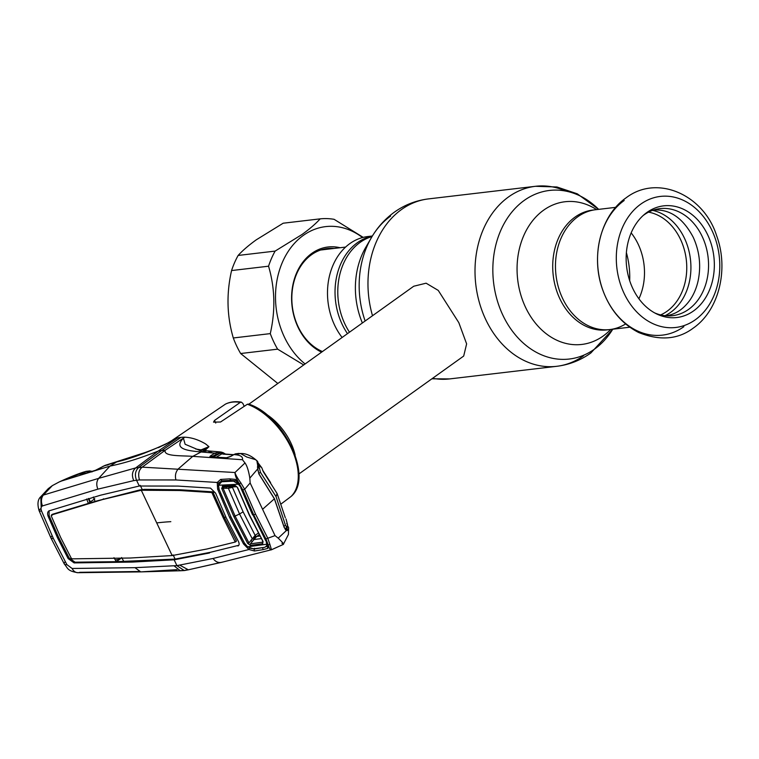 <?xml version="1.0" encoding="UTF-8"?>
<svg xmlns="http://www.w3.org/2000/svg" width="759" height="759" viewBox="0 0 759 759"><rect width="100%" height="100%" fill="white"/><g stroke="black" fill="none" stroke-linecap="round" stroke-linejoin="round"><path stroke-width="1.14" d="M594.363 209.892A60.34 47.124 83.3 0 0 592.978 210.034A60.34 47.124 83.3 0 0 575.047 217.093A60.34 47.124 83.3 0 0 555.626 287.452A60.34 47.124 83.3 0 0 607.096 329.88L609.838 329.558A60.34 47.124 -96.7 0 1 558.377 287.13A60.34 47.124 -96.7 0 1 577.798 216.77A60.34 47.124 -96.7 0 1 595.73 209.702A60.34 47.124 83.3 0 0 577.798 216.77A60.34 47.124 83.3 0 0 558.377 287.13A60.34 47.124 83.3 0 0 609.838 329.558A60.34 47.124 83.3 0 0 625.596 323.951M347.48 333.628A60.34 47.124 -96.7 0 1 357.366 242.719A60.34 47.124 -96.7 0 1 372.299 236.134A60.34 47.124 -96.7 0 0 337.243 274.103A60.34 47.124 -96.7 0 0 347.48 333.628M265.584 413.788A42.931 24.63 54.4 0 1 290.849 442.858A42.931 24.63 54.4 0 1 295.147 455.106M298.856 473.995L463.692 356.056L466.624 343.893L458.825 322.67L438.247 290.403L426.103 283.192L413.731 286.238L248.895 404.177M320.554 250.053A52.466 40.977 -96.7 0 1 320.564 250.053A52.466 40.977 -96.7 0 1 321.778 249.882A52.466 40.977 -96.7 0 1 323.002 249.768M342.11 337.48A60.34 47.124 -96.7 0 1 329.491 275.849A60.34 47.124 -96.7 0 1 366.369 236.742A60.34 47.124 -96.7 0 1 367.764 236.542A60.34 47.124 -96.7 0 1 369.168 236.41M631.156 232.899A53.187 41.536 -96.7 0 1 638.907 298.771M693.527 310.943A56.223 43.908 -96.7 0 1 656.25 313.742A56.223 43.908 -96.7 0 1 626.64 266.826A56.223 43.908 -96.7 0 1 644.543 214.304A56.223 43.908 -96.7 0 1 646.962 212.435A56.223 43.908 -96.7 0 1 707.701 234.892A56.223 43.908 -96.7 0 1 693.527 310.943M643.101 215.565A53.898 42.096 -96.7 0 1 643.964 214.939A53.898 42.096 -96.7 0 1 702.189 236.466A53.898 42.096 -96.7 0 1 688.603 309.378A53.898 42.096 -96.7 0 1 654.552 312.85M89.002 498.682L90.312 502.003M88.48 498.464L89.923 502.287M91.744 471.453A1.433 1.091 -68.8 0 0 91.412 471.216L91.412 471.216A1.433 1.091 -68.8 0 0 90.938 471.168L89.562 470.931A1.433 0.626 -88.1 0 1 89.704 470.903L85.293 471.595M91.991 471.927L90.217 471.633A1.433 0.626 -88.1 0 0 89.704 470.903L91.886 471.405M90.425 471.861A1.433 0.863 -120.6 0 1 90.217 471.633L87.171 472.639A1.433 0.901 -108.5 0 0 85.833 471.396L86.023 471.33M79.875 475.068A1.433 1.338 -96.6 0 1 80.321 474.925L85.833 471.396L89.562 470.931M86.431 473.075L85.644 473.341A1.433 0.863 -120.5 0 0 84.135 472.174L82.693 472.62L84.553 471.785M81.507 473.72A1.433 0.863 59.5 0 1 82.627 474.233M108.006 464.973L105.065 465.381L95.33 470.381L80.321 474.925A1.433 1.338 -96.6 0 1 80.388 474.925M95.33 470.381A1.433 1.11 -107.1 0 1 95.52 470.295L80.312 474.925A1.433 1.11 -106.9 0 1 80.492 474.878L80.492 474.878A1.433 1.11 -106.9 0 1 80.701 474.849M99.154 468.578A1.433 0.825 -120.3 0 0 99.04 468.626L95.52 470.295A1.433 1.11 -107.1 0 1 95.681 470.257M61.46 481.026L109.96 466.102L98.642 478.369L43.367 495.077L52.305 485.646L59.211 481.946L82.693 472.62M102.949 466.349A1.433 0.825 -120.3 0 1 103.044 466.282A1.433 0.825 -120.3 0 1 103.148 466.235L116.658 461.918L109.96 466.102C124.239 463.218 140.32 458.208 158.204 451.083L135.7 467.914C132.151 471.197 131.506 475.428 133.774 480.618L139.485 479.944L175.936 479.963L217.235 482.458L220.679 479.422L229.711 478.872L235.328 479.375L239.436 483.995C236.504 479.157 235.015 475.333 234.977 472.515L142.18 467.155C138.745 469.992 137.844 474.252 139.485 479.944M169.39 442.459L177.34 438.076L158.204 451.083L161.648 450.571L180.917 437.374A58.196 33.387 -125.6 0 0 177.34 438.076L175.832 439.072C152.806 450.523 133.091 458.142 116.658 461.918L120.719 460.732M175.822 439.063L158.413 447.658M98.642 478.369C96.459 481.415 96.203 485.001 97.873 489.147L133.774 480.618M65.217 561.641A9.544 2.827 -29.1 0 0 64.344 564.079A9.544 2.827 -29.1 0 0 66.887 564.63L53.329 538.416L41.527 510.997C40.635 508.407 40.977 506.708 42.532 505.902L97.873 489.147M238.449 545.712L237.852 545.987C239.455 545.332 239.559 543.653 238.184 540.958L226.097 517.6L215.565 493.113L210.49 488.113L177.929 486.083L139.286 486.016L100.596 495.191L48.794 510.959M49.401 510.665C47.57 511.5 47.153 513.388 48.149 516.329L57.561 537.856L68.13 558.586L69.097 557.903L75.046 562.191L116.298 561.679L121.212 558.197M69.097 557.903L58.528 537.173L49.126 515.636L49.06 511.054M113.992 557.694L116.298 561.679L175.101 559.089L210.499 552.277L238.8 545.285L210.499 552.277M170.822 521.67A272.263 67.247 154.7 0 0 156.724 522.913L141.278 490.248L102.617 499.536L51.451 515L51.251 515.921L60.635 537.438L71.213 558.14L72.171 558.842L130.263 558.017L172.16 555.569L207.065 548.975L235.271 542.04L223.241 517.856L225.821 517.031M209.55 552.988L174.162 559.8L132.218 562.087L133.167 561.385M132.218 562.087L74.097 562.903L68.13 558.586M123.859 561.546L121.611 557.542M171.534 559.981L172.483 559.279M93.357 497.003L95.074 501.395L139.884 489.916L144.665 489.346L180.367 489.783L212.833 491.851L224.209 517.173L236.296 540.531L235.271 542.04M94.771 498.767L88.348 503.426L95.074 501.395M52.191 515.238L52.399 514.298L88.348 503.426L86.678 499.014M140.244 485.362L142.227 489.536L141.278 490.248L179.418 490.494L211.884 492.563L223.241 517.856M179.418 490.494L180.367 489.783M143.736 490.048L144.665 489.346M138.935 490.618L139.884 489.916M102.617 499.536L103.566 498.824M51.451 515L52.399 514.298M176.724 559.374L177.653 558.671M66.887 564.63L72.114 568.482L134.988 567.666L176.913 565.626L174.162 559.8L175.101 559.089L173.128 554.914M182.321 570.436L180.3 570.749L174.039 565.816M177.027 569.667L140.738 571.888L134.988 567.666M138.821 571.508L79.875 572.295A9.544 6.916 -91.2 0 1 77.997 572.703L77.997 572.703A9.544 6.916 -91.2 0 1 72.114 568.482M53.329 538.416A9.544 2.353 154.7 0 1 50.929 537.96L64.344 564.079C68.016 568.083 66.953 571.024 77.997 572.703L140.738 571.888M186.334 569.971L184.276 570.569L176.913 565.626L213.051 558.472L248.933 549.516L243.516 543.928L229.541 517.287L230.812 516.851L242.102 538.786M220.537 562.523L188.336 569.81L179.76 565.142M254.208 548.766L249.512 548.169A1.433 0.579 -57.5 0 0 248.933 549.516L254.502 550.987L263.145 549.62L267.936 548.34L268.003 544.592A1.433 0.873 -12.4 0 1 267.538 544.108L267.538 544.108A1.433 0.873 -12.4 0 1 267.557 543.814L252.994 514.678L239.36 483.986L253.269 514.934L268.069 544.573A1.433 0.901 -10.5 0 0 269.891 544.402L271.475 549.744L221.429 562.381L188.336 569.81M222.207 562.144C218.668 563.206 215.613 561.983 213.051 558.472M244.218 406.331L242.833 403.399L241.343 402.137L240.29 402.384A56.859 32.618 -125.6 0 0 232.339 402.147A56.859 32.618 -125.6 0 0 225.442 404.13L171.487 440.789M225.442 404.13L225.641 404.025C230.233 401.805 235.47 401.179 241.343 402.137M247.358 404.253L248.705 404.101C283.913 415.182 313.875 477.677 291.133 496.414L290.982 496.538A56.859 32.618 -125.6 0 0 291.152 447.81A56.859 32.618 -125.6 0 0 247.358 404.253L220.546 422.004L213.545 422.137L214.512 420.439L240.29 402.384M280.982 504.052L290.982 496.538M115.302 559.952L119.799 559.203M41.043 508.539A9.544 1.869 -21.6 0 0 39.098 510.684L39.098 510.684A9.544 1.869 -21.6 0 0 41.527 510.997M42.532 505.902A9.544 7.353 73.7 0 1 43.367 495.077L40.796 496.699L41.185 507.126M139.286 486.016L136.525 480.191C134.514 474.906 135.292 470.618 138.859 467.335L161.648 450.571L165.177 450.267L142.18 467.155L135.7 467.914L98.661 478.36M177.34 438.076L176.629 438.56L177.34 438.076M180.917 437.374A58.196 33.387 54.4 0 1 184.76 437.203L165.177 450.267C163.403 456.548 180.879 455.485 192.748 456.358L178.185 468.996C175.595 472.089 174.845 475.741 175.936 479.963M221.647 562.324L271.475 549.744C270.527 550.465 269.388 548.738 268.069 544.573L265.954 538.918L253.743 514.877L242.804 489.953L239.436 483.995L240.802 482.847L244.664 489.28L255.546 514.128L267.728 538.084L269.891 544.402M257.633 469.726A0.958 0.645 176.4 0 0 257.586 469.071L249.825 478.113C248.62 470.76 247.017 465.713 245.005 462.952L234.977 472.515C235.641 474.925 237.586 478.369 240.802 482.847M242.804 489.953L244.664 489.28L250.138 482.961L275.024 535.617L278.211 538.159C282.405 542.239 284.151 544.26 283.42 544.231L281.959 543.349M265.954 538.918L275.024 535.617M243.516 543.928L244.74 543.397M220.414 492.705L230.935 516.794M229.541 517.287L217.624 489.166L218.953 488.834M217.624 489.166L217.235 482.458A1.433 1.034 19.7 0 0 218.706 483.018L218.45 486.775M286.115 529.744L287.319 527.391M254.502 550.987L254.075 549.07L262.557 547.628L263.145 549.62M266.836 545.266L267.709 545.038L267.215 546.433L267.747 544.858M267.936 548.34L267.215 546.433M239.398 484.251L235.897 480.779L239.237 484.242L241.049 487.487L252.937 514.858L266.418 541.148M236.134 480.864L230.783 480.419L236.258 480.874L235.328 479.375M225.821 481.291L221.818 480.817L230.793 480.428L229.711 478.872M218.706 483.018L221.818 480.817L220.679 479.422M226.704 480.978L234.275 480.627M257.491 466.472A0.958 0.892 -164 0 0 257.662 465.21L256.827 460.647L255.413 459.612L247.425 457.203M258.383 463.303L259.123 466.889L257.671 467.923L257.832 465.998C258.25 463.161 257.965 461.444 256.997 460.836L256.827 460.647M257.671 467.914L257.662 465.21M235.651 453.835A1.433 0.863 -108.2 0 0 235.451 453.863L233.601 454.688A1.433 0.825 -119.9 0 1 233.895 454.622L240.119 453.484L233.895 454.622L231.201 456.168A1.433 0.825 -119.9 0 0 230.907 456.235A1.433 0.825 -119.9 0 0 230.708 456.444M247.017 457.155L240.584 453.521L234.844 454.688M256.997 460.836C251.324 455.694 245.859 453.256 240.584 453.521L240.1 453.484M285.782 530.038L286.911 529.194A0.958 0.901 22.9 0 1 288.24 529.905L286.56 530.38L278.211 538.159M287.822 526.215L288.619 527.609L288.24 529.905M285.792 530.029L287.319 530.569M271.437 549.791L283.297 544.44L271.475 549.744M285.488 529.687A0.958 0.882 110.4 0 1 286.56 530.38L284.227 527.552L274.378 498.815L262.586 509.289M274.265 498.625L258.923 474.024L257.491 467.468M249.825 478.113L250.138 482.961M245.005 462.952L242.434 459.717C243.07 456.918 240.745 455.258 235.461 454.736M242.434 459.717L192.748 456.358L201.126 451.975L207.15 450.827M231.201 456.168L226.097 457.876L210.49 456.899L209.911 456.482L211.059 455.476L214.93 453.151L201.126 451.975C187.852 450.732 172.843 449.119 183.422 438.171L185.12 444.262L202.207 451.463M218.649 451.928A1.433 0.911 84.8 0 1 219.579 453.237L216.249 454.347A1.433 0.863 59 0 0 214.93 453.151L220.176 451.928L207.52 450.855L212.624 452.962M221.808 452.222A1.433 0.958 106.2 0 1 221.922 452.25A1.433 0.958 106.2 0 1 222.52 453.303L220.471 452.99A1.433 0.816 92.2 0 0 219.749 451.909L222.928 452.62L225.376 454.072M222.928 452.62A1.433 0.835 112.8 0 1 223.08 452.658A1.433 0.835 112.8 0 1 223.431 453.863L222.52 453.303A1.433 0.664 -47 0 0 222.453 453.854M211.059 455.476A1.433 0.863 59 0 1 212.378 456.662L214.142 456.501L220.471 452.99A1.433 0.863 -121 0 0 221.694 453.958L216.419 457.117M214.142 456.501A1.433 0.863 -121 0 0 214.408 456.994M216.249 454.347L211.4 456.918M233.374 454.821L222.814 454.119M266.883 545.095L267.69 544.896M266.248 546.603L267.244 546.347M238.943 453.398L235.451 453.863A1.433 0.863 -108.2 0 0 235.252 453.977M226.732 457.848A1.433 0.787 -96.6 0 1 226.988 457.734A1.433 0.787 -96.6 0 1 227.235 457.772M226.097 457.876A1.433 1.11 -86.5 0 1 226.818 457.791M210.49 456.899A1.433 1.11 -86.3 0 1 211.011 456.776L211.011 456.776A1.433 1.11 -86.3 0 1 211.505 456.965M209.911 456.482A1.433 1.347 15 0 1 211.268 456.785M199.475 450.533L208.943 446.681L205.594 443.92C198.431 439.708 191.486 437.469 184.76 437.203L183.46 438.171M208.943 446.681L203.108 450.448M208.962 446.7L204.807 450.618M98.945 468.692A1.433 0.825 -120.3 0 1 99.04 468.626L105.065 465.381L117.892 461.301M45.113 493.037L48.244 488.663L52.305 485.646M260.081 466.406L261.808 467.8L263.335 471.747L277.111 493.53L285.308 517.714M237.339 487.411L236.21 486.386A1.433 1.129 -93.1 0 1 235.186 485.542L237.586 487.61L249.55 515.105L263.06 541.499L262.68 543.691L250.461 545.37L247.69 543.406L233.895 516.642L221.808 488.644L223.108 488.265L235.167 516.205L248.943 542.922L255.157 535.332A1.433 0.825 -125.6 0 0 256.637 536.48L250.366 543.842L262.586 542.173L262.766 541.195L249.284 514.858L237.339 487.411L236.324 486.396M236.723 486.68L223.516 487.041A1.433 1.138 -92.8 0 1 222.491 486.187L235.186 485.542M229.892 487.031L228.677 487.088M236.21 486.386L223.516 487.041M252.045 541.594L251.21 540.266M266.95 542.277L266.608 543.083M247.595 546.822L266.788 544.212L266.665 545.835L264.815 547.315L253.421 548.871L247.595 546.822L244.464 543.083L230.992 516.907L219.161 489.546L218.497 485.267L221.685 481.737L233.535 481.14L238.43 484.223L241.096 487.591M287.5 526.926L287.538 524.782L287.016 527.524L285.46 525.256L283.932 526.357M286.76 527.448L284.919 528.767M286.703 523.549L287.538 524.782M259.123 466.889L260.432 472.307L276.029 496.576L285.46 525.256M258.013 462.905L259.047 468.35M226.524 488.303L226.03 487.069M266.788 544.212L265.925 540.247M265.669 540.579L252.756 514.469M240.821 487.999L252.519 514.801M238.43 484.223L218.497 485.267M224.085 487.05L221.675 488.265M252.159 538.615L239.55 513.985L233.895 516.642M223.108 488.265L228.402 488.322L232.463 487.392L243.127 511.851L255.128 535.351M228.383 488.312L239.55 513.985L243.127 511.851M247.69 543.406L248.943 542.922M221.808 488.644L222.491 486.187M263.06 541.499L249.237 515.038L237.586 487.61M262.946 541.992L262.766 541.195M262.68 543.691A1.433 1.157 -98 0 1 262.586 542.173L262.652 541.262M250.461 545.37A1.433 1.157 -97.6 0 1 250.366 543.842M261.191 538.577L253.506 539.649M259.123 534.716L256.646 536.49A1.433 0.825 -125.6 0 0 256.665 536.471L259.825 536.044M262.576 470.096L270.602 482.62M276.029 496.576L277.111 493.53M321.588 352.157A54.62 42.656 -96.7 0 1 291.93 304.928A54.62 42.656 -96.7 0 1 311.807 253.383A54.62 42.656 -96.7 0 1 340.051 247.738M334.15 248.43A53.187 41.536 83.3 0 0 327.319 248.516A53.187 41.536 83.3 0 0 311.513 254.739A53.187 41.536 83.3 0 0 292.253 305.858A53.187 41.536 83.3 0 0 322.433 351.559M305.109 363.95A75.122 58.671 -96.7 0 1 303.315 235.413A75.122 58.671 -96.7 0 1 362.527 237.548M303.714 364.956L277.633 349.168A83.471 65.189 -96.7 0 1 270.28 333.618C275.545 310.507 274.967 288.031 268.553 266.2A83.471 65.189 -96.7 0 1 275.119 251.096L302.082 234.455C309.786 228.876 315.81 223.677 320.165 218.858A83.471 65.189 -96.7 0 1 334.083 219.313L363.21 237.377M320.165 218.858L283.183 223.212L256.219 239.853C248.544 245.413 242.519 250.612 238.136 255.451A83.471 65.189 83.3 0 0 231.571 270.555C226.305 293.657 226.884 316.133 233.298 337.973A83.471 65.189 83.3 0 0 240.65 353.523L277.813 383.485M329.112 249.018A53.187 41.536 83.3 0 0 324.814 248.905M240.65 353.523L277.633 349.168M233.298 337.973L270.28 333.618M231.571 270.555L268.553 266.2M238.136 255.451L275.119 251.096M368.561 242.975A71.839 56.109 83.3 0 0 365.696 247.491A71.839 56.109 83.3 0 0 362.366 322.983M390.591 216.116A84.875 66.289 83.3 0 0 371.35 237.738A84.875 66.289 83.3 0 0 365.136 321M365.696 247.491L371.35 237.738C377.261 227.529 384.917 219.019 394.319 212.207C404.604 204.873 415.979 200.442 428.456 198.905A90.625 70.777 83.3 0 0 401.52 209.512A90.625 70.777 83.3 0 0 372.508 315.735M432.611 378.295A90.625 70.777 83.3 0 0 449.651 378.912L556.689 366.312A90.625 70.777 83.3 0 0 583.624 355.705M508.558 196.913A90.625 70.777 83.3 0 0 479.384 302.585A90.625 70.777 83.3 0 0 556.689 366.312C569.165 364.775 580.54 360.335 590.825 353.011L612.76 329.216A84.875 66.289 83.3 0 1 594.553 349.093A84.875 66.289 83.3 0 1 502.866 315.194A84.875 66.289 83.3 0 1 524.26 200.385A84.875 66.289 83.3 0 1 598.642 209.361L577.295 193.82L556.916 186.98L535.493 186.297A90.625 70.777 83.3 0 0 508.558 196.913M596.593 209.607A71.839 56.109 83.3 0 0 543.662 210.148A71.839 56.109 83.3 0 0 525.551 307.329A71.839 56.109 83.3 0 0 603.158 336.028A71.839 56.109 83.3 0 0 610.71 329.453M629.695 280.707A71.839 56.109 83.3 0 0 626.384 252.614M607.096 329.88A60.34 47.124 83.3 0 0 608.462 329.691M372.043 236.552A60.34 47.124 83.3 0 0 360.117 242.396A60.34 47.124 83.3 0 0 349.482 332.195M565.929 191.116A90.625 70.777 83.3 0 0 535.493 186.297L428.456 198.905M648.528 212.141A53.187 41.536 -96.7 0 1 685.605 255.242A53.187 41.536 -96.7 0 1 667.066 311.247A53.187 41.536 -96.7 0 1 660.634 314.919M652.598 210.376A54.857 42.846 -96.7 0 1 689.855 255.309A54.857 42.846 -96.7 0 1 670.614 312.376A54.857 42.846 -96.7 0 1 664.998 315.706M683.859 326.693A72.02 56.251 -96.7 0 1 606.052 297.926A72.02 56.251 -96.7 0 1 624.202 200.499M695.367 319.738A65.967 51.517 -96.7 0 1 624.097 293.391A65.967 51.517 -96.7 0 1 640.729 204.152A65.967 51.517 -96.7 0 1 711.989 230.508A65.967 51.517 -96.7 0 1 695.367 319.738M115.672 462.24L118.366 461.13M48.149 516.329L49.126 515.636M74.097 562.903L75.046 562.191M211.884 492.563L212.833 491.851M212.71 493.369L213.677 492.676M235.423 541.935L236.239 541.376M156.724 522.913L172.16 555.569M214.512 420.439L215.746 423.067M252.462 406.416A54.477 31.252 54.4 0 1 297.889 469.897M48.244 488.663L40.796 496.699C37.751 499.431 37.182 504.099 39.098 510.684L50.929 537.96A9.544 2.353 154.7 0 1 52.105 535.807M253.743 514.877L255.546 514.128M202.084 452.07L206.742 450.78M230.907 456.235L233.601 454.688A1.433 0.825 -119.9 0 0 233.392 454.907M255.157 535.332L258.269 533.112M256.125 536.366L251.22 539.877M260.432 472.307L258.743 473.512M228.317 480.902L227.567 481.443M232.491 487.373L233.174 486.88M431.899 378.807L449.651 378.912M592.978 210.034L615.663 207.359M372.384 236.002L367.764 236.542M345.573 247.083L321.778 249.882M629.771 327.214L609.838 329.558M626.118 197.805C600.018 215.869 590.474 257.424 602.95 290.526C610.151 309.938 622.029 323.932 638.613 332.489C659.865 341.019 678.1 339.539 693.328 328.059C719.323 310.052 728.906 268.733 716.619 235.688C703.916 194.997 657.37 173.868 626.118 197.805M665.709 315.772L665.814 315.763C674.912 314.653 682.758 309.719 689.333 300.943C693.413 295.317 696.326 288.667 698.081 281.001C701.231 265.887 699.608 251.295 693.204 237.216C682.872 217.861 669.599 208.829 653.376 210.12L653.271 210.139M88.471 498.843L89.856 502.335M171.449 440.818L165.718 444.176C166.297 444.006 154.656 449.157 144.646 452.687L118.575 461.064M235.356 542.002L236.334 541.338M180.376 570.759L140.861 571.888M184.494 570.54L180.3 570.749M184.276 570.569L188.431 569.791M266.409 541.139L267.699 545.854M226.742 480.599L226.248 480.959M69.467 477.402L68.101 477.98M283.297 544.44L288.439 534.469L288.619 527.609L287.538 525.712M257.737 469.394L258.933 473.834L274.416 498.672L284.283 527.467L286.02 529.706M206.552 450.761L195.651 448.996M225.518 454.081L223.08 452.658M221.922 452.25L220.176 451.928M233.611 454.679L222.188 453.835M254.407 548.918L254.531 548.283M226.988 457.734L230.015 456.728M226.609 457.753L211.363 456.984M59.211 481.946C69.183 477.326 77.636 473.939 84.572 471.785M236.742 486.699L229.294 487.079M287.244 527.467L285.09 529.004M227.899 480.921L227.15 481.462M267.377 543.463L266.665 545.835M287.538 524.773L286.02 518.938M258.421 463.36L261.808 467.8"/></g></svg>
